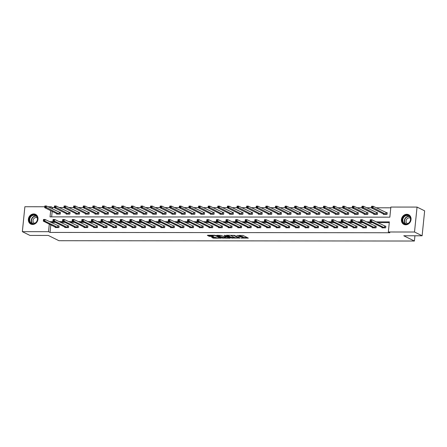 <?xml version="1.0" encoding="UTF-8"?>
<svg xmlns="http://www.w3.org/2000/svg" width="447" height="447" viewBox="0 0 447 447"><rect width="100%" height="100%" fill="white"/><g stroke="black" fill="none" stroke-linecap="round" stroke-linejoin="round"><path stroke-width="0.67" d="M240.944 238.117L248.308 238.078L242.939 235.418L236.86 235.468A2.168 0.419 -174.2 0 1 239.748 235.943L240.195 236.167A2.168 0.419 -174.2 0 1 240.419 236.385A2.168 0.419 -174.2 0 1 239.218 236.636L238.173 236.742L239.637 236.843A2.168 0.419 -174.2 0 1 242.525 237.318L242.972 237.541A2.168 0.419 -174.2 0 1 243.196 237.759A2.168 0.419 -174.2 0 1 241.995 238.011L240.944 238.117M33.698 213.957A5.386 4.688 116.3 0 1 35.553 214.381A5.386 4.688 116.3 0 1 37.766 220.276A5.386 4.688 116.3 0 1 32.631 224.467A5.386 4.688 116.3 0 1 30.776 224.036A5.386 4.688 116.3 0 1 28.569 218.147A5.386 4.688 116.3 0 1 33.698 213.957M406.77 214.286A5.386 4.688 116.3 0 1 408.625 214.716A5.386 4.688 116.3 0 1 410.832 220.606A5.386 4.688 116.3 0 1 405.703 224.796A5.386 4.688 116.3 0 1 403.842 224.366A5.386 4.688 116.3 0 1 401.635 218.477A5.386 4.688 116.3 0 1 406.77 214.286M211.526 237.15L213.627 238.195L221.136 238.122L214.795 235.245L207.659 235.239L207.352 235.385L209.174 236.29L213.13 236.441L213.504 236.357L212.532 235.843A1.81 0.352 -174.2 0 1 212.347 235.664A1.81 0.352 -174.2 0 1 213.761 235.463A1.81 0.352 -174.2 0 1 215.767 235.848L219.304 237.597A1.81 0.352 -174.2 0 1 219.488 237.782A1.81 0.352 -174.2 0 1 218.08 237.983A1.81 0.352 -174.2 0 1 216.069 237.597L214.577 237.156L211.526 237.15M50.673 210.615L50.036 216.868L389.84 217.169L390.868 207.062L417.051 207.084L424.65 210.85L422.119 235.776L403.758 235.759L414.403 241.028L58.954 240.715L48.31 235.446L29.949 235.429L22.35 231.663L24.881 206.737L44.778 206.754M422.119 235.776L414.514 232.015L388.337 231.987L389.359 221.885L376.083 221.874M50.824 224.847L50.053 232.44L389.857 232.742L388.337 231.987M50.053 232.44L48.533 231.691L22.35 231.663M231.529 238.061L239.877 238.072L234.502 235.413L226.467 235.256L231.529 238.061L231.596 237.391L234.731 237.541M230.166 238.206L222.125 238.055L216.683 235.329L221.019 235.396L224.098 236.625L226.5 236.547L224.165 235.357L225.009 235.357L230.194 237.927M414.403 241.028L414.939 235.77M389.287 222.634L377.603 222.623M372.485 222.617L367.993 222.617M362.875 222.612L358.382 222.606M353.264 222.6L348.777 222.6M343.654 222.595L339.167 222.589M334.043 222.584L329.556 222.584M324.433 222.578L319.946 222.572M314.828 222.567L310.335 222.567M305.217 222.561L300.725 222.556M295.607 222.55L291.114 222.55M285.996 222.545L281.504 222.539M276.386 222.533L271.893 222.528M266.775 222.528L262.283 222.522M257.165 222.517L252.672 222.511M247.554 222.511L243.062 222.505M237.944 222.5L233.451 222.494M228.333 222.494L223.841 222.489M218.723 222.483L214.236 222.477M209.112 222.477L204.625 222.472M199.502 222.466L195.015 222.461M189.891 222.455L185.404 222.455M180.281 222.45L175.794 222.444M170.676 222.438L166.183 222.438M161.065 222.433L156.573 222.427M151.455 222.422L146.962 222.422M141.844 222.416L137.352 222.41M132.234 222.405L127.741 222.405M122.623 222.399L118.131 222.394M113.013 222.388L108.52 222.388M103.402 222.382L98.91 222.377M93.792 222.371L89.299 222.371M84.181 222.366L79.695 222.36M74.571 222.355L70.084 222.349M64.96 222.349L60.474 222.343M55.35 222.338L51.07 222.438M382.023 227.344L381.973 227.853L385.672 227.853L385.839 226.171L384.845 226.171M372.412 227.333L372.362 227.841L376.061 227.847L376.229 226.16L375.234 226.16M362.802 227.327L362.752 227.836L366.451 227.836L366.618 226.154L365.624 226.148M353.197 227.316L353.141 227.825L356.84 227.83L357.008 226.143L356.013 226.143M343.587 227.311L343.531 227.814L347.23 227.819L347.403 226.137L346.403 226.132M333.976 227.299L333.92 227.808L337.619 227.814L337.792 226.126L336.792 226.126M324.366 227.294L324.315 227.797L328.009 227.802L328.182 226.121L327.182 226.115M314.755 227.283L314.705 227.791L318.398 227.791L318.571 226.109L317.571 226.109M305.145 227.277L305.094 227.78L308.788 227.786L308.961 226.098L307.961 226.098M295.534 227.266L295.484 227.774L299.177 227.774L299.35 226.093L298.35 226.093M285.924 227.26L285.873 227.763L289.567 227.769L289.74 226.081L288.74 226.081M276.313 227.249L276.263 227.758L279.956 227.758L280.129 226.076L279.135 226.076M266.703 227.238L266.652 227.746L270.346 227.752L270.519 226.065L269.524 226.065M257.092 227.232L257.042 227.741L260.741 227.741L260.908 226.059L259.914 226.059M247.482 227.221L247.431 227.73L251.13 227.735L251.298 226.048L250.303 226.048M237.871 227.216L237.821 227.724L241.52 227.724L241.687 226.042L240.693 226.042M228.261 227.205L228.21 227.713L231.909 227.719L232.077 226.031L231.082 226.031M218.656 227.199L218.6 227.707L222.299 227.707L222.466 226.026L221.472 226.026M209.045 227.188L208.989 227.696L212.688 227.702L212.861 226.014L211.861 226.014M199.435 227.182L199.379 227.691L203.078 227.691L203.251 226.009L202.251 226.009M189.824 227.171L189.774 227.679L193.467 227.685L193.64 225.998L192.64 225.998M180.214 227.165L180.163 227.674L183.857 227.674L184.03 225.992L183.03 225.992M170.603 227.154L170.553 227.663L174.246 227.668L174.419 225.981L173.419 225.981M160.993 227.149L160.942 227.657L164.636 227.657L164.809 225.975L163.809 225.97M151.382 227.137L151.332 227.646L155.025 227.652L155.198 225.964L154.198 225.964M141.772 227.132L141.721 227.635L145.415 227.64L145.588 225.958L144.593 225.953M132.161 227.121L132.111 227.629L135.804 227.635L135.977 225.947L134.983 225.947M122.551 227.115L122.5 227.618L126.199 227.624L126.367 225.942L125.372 225.936M112.94 227.104L112.89 227.612L116.589 227.612L116.756 225.931L115.762 225.931M103.33 227.098L103.279 227.601L106.978 227.607L107.146 225.919L106.151 225.919M93.719 227.087L93.669 227.596L97.368 227.596L97.535 225.914L96.541 225.914M84.114 227.082L84.058 227.584L87.757 227.59L87.925 225.903L86.93 225.903M74.504 227.07L74.448 227.579L78.147 227.579L78.32 225.897L77.32 225.897M64.893 227.059L64.837 227.568L68.536 227.573L68.709 225.886L67.709 225.886M55.283 227.054L55.232 227.562L58.926 227.562L59.099 225.88L58.099 225.88M390.79 207.81L376.245 207.799M371.446 207.794L366.635 207.788M361.835 207.788L357.024 207.782M352.225 207.777L347.42 207.771M342.614 207.771L337.809 207.766M333.004 207.76L328.199 207.754M323.393 207.754L318.588 207.749M313.783 207.743L308.978 207.738M304.178 207.732L299.367 207.732M294.567 207.726L289.757 207.721M284.957 207.715L280.146 207.715M275.346 207.71L270.536 207.704M265.736 207.699L260.925 207.699M256.125 207.693L251.315 207.687M246.515 207.682L241.704 207.682M236.904 207.676L232.094 207.671M227.294 207.665L222.483 207.665M217.683 207.659L212.878 207.654M208.073 207.648L203.268 207.643M198.462 207.643L193.657 207.637M188.852 207.631L184.047 207.626M179.241 207.626L174.436 207.62M169.637 207.615L164.826 207.609M160.026 207.609L155.215 207.604M150.415 207.598L145.605 207.592M140.805 207.592L135.994 207.587M131.195 207.581L126.384 207.576M121.584 207.576L116.773 207.57M111.974 207.564L107.163 207.559M102.363 207.553L97.552 207.553M92.752 207.548L87.942 207.542M83.142 207.537L78.331 207.537M73.531 207.531L68.726 207.525M63.921 207.52L59.116 207.52M54.31 207.514L52.584 207.514L52.439 208.961M52.193 211.37L51.634 216.868M383.392 213.867L383.342 214.376L387.041 214.376L387.208 212.694L386.214 212.694M373.781 213.862L373.731 214.364L377.43 214.37L377.598 212.683L376.603 212.683M364.171 213.85L364.121 214.359L367.82 214.359L367.987 212.677L366.993 212.677M354.566 213.839L354.51 214.348L358.209 214.353L358.377 212.666L357.382 212.666M344.955 213.834L344.9 214.342L348.599 214.342L348.772 212.66L347.772 212.66M335.345 213.822L335.289 214.331L338.988 214.337L339.161 212.649L338.161 212.649M325.734 213.817L325.684 214.325L329.378 214.325L329.551 212.643L328.551 212.643M316.124 213.806L316.074 214.314L319.767 214.32L319.94 212.632L318.94 212.632M306.513 213.8L306.463 214.309L310.157 214.309L310.33 212.627L309.33 212.627M296.903 213.789L296.853 214.297L300.546 214.303L300.719 212.616L299.719 212.616M287.292 213.783L287.242 214.292L290.936 214.292L291.109 212.61L290.109 212.61M277.682 213.772L277.632 214.281L281.325 214.286L281.498 212.599L280.504 212.599M268.071 213.767L268.021 214.275L271.715 214.275L271.888 212.593L270.893 212.593M258.461 213.755L258.411 214.264L262.11 214.269L262.277 212.582L261.283 212.582M248.85 213.75L248.8 214.258L252.499 214.258L252.667 212.576L251.672 212.571M239.24 213.739L239.19 214.247L242.889 214.253L243.056 212.565L242.062 212.565M229.629 213.733L229.579 214.236L233.278 214.242L233.446 212.56L232.451 212.554M220.025 213.722L219.969 214.23L223.668 214.236L223.835 212.548L222.841 212.548M210.414 213.716L210.358 214.219L214.057 214.225L214.225 212.543L213.23 212.537M200.804 213.705L200.748 214.214L204.447 214.214L204.62 212.532L203.62 212.532M191.193 213.7L191.137 214.202L194.836 214.208L195.009 212.526L194.009 212.521M181.583 213.688L181.532 214.197L185.226 214.197L185.399 212.515L184.399 212.515M171.972 213.683L171.922 214.186L175.615 214.191L175.788 212.504L174.788 212.504M162.362 213.672L162.311 214.18L166.005 214.18L166.178 212.498L165.178 212.498M152.751 213.66L152.701 214.169L156.394 214.174L156.567 212.487L155.567 212.487M143.141 213.655L143.09 214.163L146.784 214.163L146.957 212.481L145.962 212.481M133.53 213.644L133.48 214.152L137.173 214.158L137.346 212.47L136.352 212.47M123.92 213.638L123.869 214.147L127.568 214.147L127.736 212.465L126.741 212.465M114.309 213.627L114.259 214.135L117.958 214.141L118.125 212.454L117.131 212.454M104.699 213.621L104.648 214.13L108.347 214.13L108.515 212.448L107.52 212.448M95.088 213.61L95.038 214.119L98.737 214.124L98.904 212.437L97.91 212.437M85.478 213.605L85.427 214.113L89.126 214.113L89.294 212.431L88.299 212.431M75.873 213.593L75.817 214.102L79.516 214.107L79.683 212.42L78.689 212.42M66.262 213.588L66.206 214.096L69.905 214.096L70.078 212.414L69.078 212.414M56.652 213.577L56.596 214.085L60.295 214.091L60.468 212.403L59.468 212.403M417.051 207.084L414.514 232.015M47.985 206.754L51.064 206.76L50.919 208.207M52.584 207.514L51.064 206.76M53.83 221.583L49.55 221.684M49.304 224.092L48.533 231.691M370.965 221.868L366.473 221.863M361.355 221.857L356.862 221.852M351.744 221.852L347.252 221.846M342.134 221.841L337.647 221.835M332.523 221.835L328.037 221.829M322.913 221.824L318.426 221.818M313.302 221.818L308.816 221.813M303.692 221.807L299.205 221.801M294.087 221.801L289.595 221.796M284.476 221.79L279.984 221.785M274.866 221.779L270.374 221.779M265.255 221.773L260.763 221.768M255.645 221.762L251.153 221.762M246.034 221.757L241.542 221.751M236.424 221.746L231.932 221.746M226.813 221.74L222.321 221.734M217.203 221.729L212.711 221.729M207.592 221.723L203.106 221.718M197.982 221.712L193.495 221.712M188.371 221.706L183.885 221.701M178.761 221.695L174.274 221.695M169.15 221.69L164.664 221.684M159.545 221.678L155.053 221.673M149.935 221.673L145.443 221.667M140.324 221.662L135.832 221.656M130.714 221.656L126.222 221.651M121.103 221.645L116.611 221.639M111.493 221.639L107.001 221.634M101.882 221.628L97.39 221.623M92.272 221.623L87.78 221.617M82.661 221.611L78.169 221.606M73.051 221.6L68.559 221.6M63.44 221.595L58.954 221.589M51.081 222.332L49.556 221.583M243.196 237.759L243.263 237.083A2.168 0.419 -174.2 0 0 243.039 236.865L242.972 237.541M240.436 236.2A2.168 0.419 -174.2 0 1 242.592 236.647L243.039 236.865M240.419 236.385L240.486 235.709A2.168 0.419 -174.2 0 0 240.268 235.491L240.195 236.167M239.748 235.943L239.815 235.273A2.168 0.419 -174.2 0 0 239.81 235.267L240.268 235.491M243.218 237.547L247.247 237.553M227.294 235.256L231.596 237.391M238.486 238.011L233.982 235.569L232.474 235.468A2.168 0.419 -174.2 0 0 231.272 235.72A2.168 0.419 -174.2 0 0 231.496 235.938L234.72 237.536A2.168 0.419 -174.2 0 0 237.608 238.011L238.486 238.011M229.406 237.536L228.903 237.536M225.327 237.53L223.098 237.53L223.031 238.201M217.89 235.245L223.098 237.53M225.456 237.597A1.81 0.352 -174.2 0 0 227.467 237.983A1.81 0.352 -174.2 0 0 228.881 237.782A1.81 0.352 -174.2 0 0 228.691 237.597L226.545 236.832L224.143 236.91L225.456 237.597M226.629 236.161L226.545 236.832M208.486 235.239L210.146 235.765L212.403 235.765M212.353 237.156L215.923 237.525M219.516 237.525L220.002 237.525M371.546 207.246L372.167 207.246L372.234 206.57L371.619 206.57L371.429 207.944L371.602 206.263L373.144 206.263L372.971 207.944L371.429 207.944L384.342 214.376M387.18 212.956L373.144 206.263L372.234 206.57M386.04 214.376L372.167 207.246M371.602 206.263L371.619 206.57M370.798 220.717L370.865 220.047L370.25 220.047L370.177 220.717L371.602 221.421L370.06 221.421L370.233 219.734L371.775 219.734L371.602 221.421L384.671 227.853M382.973 227.853L370.06 221.421L370.177 220.717M370.865 220.047L371.775 219.734L385.811 226.433M370.25 220.047L370.233 219.734M402.646 221.93A4.66 4.057 116.3 0 1 404.798 215.722A4.66 4.057 116.3 0 1 410.307 217.387A4.66 4.057 116.3 0 1 408.156 223.601A4.66 4.057 116.3 0 1 402.646 221.93M410.178 217.633A4.314 3.76 -63.7 0 0 408.541 215.867A4.314 3.76 -63.7 0 0 404.038 216.935A4.314 3.76 -63.7 0 0 403.082 221.841A4.314 3.76 -63.7 0 0 404.714 223.601A4.314 3.76 -63.7 0 0 409.223 222.533A4.314 3.76 -63.7 0 0 410.178 217.633M410.357 218.158A3.073 2.676 -63.7 0 0 410.212 218.08A3.073 2.676 -63.7 0 0 407.005 218.84A3.073 2.676 -63.7 0 0 406.323 222.332A3.073 2.676 -63.7 0 0 407.485 223.589A3.073 2.676 -63.7 0 0 407.636 223.656M409.184 215.052A5.353 4.66 -63.7 0 0 408.849 214.867A5.353 4.66 -63.7 0 0 403.261 216.186A5.353 4.66 -63.7 0 0 402.077 222.265A5.353 4.66 -63.7 0 0 404.105 224.455A5.353 4.66 -63.7 0 0 404.451 224.606M33.871 214.783A4.66 4.057 116.3 0 1 37.565 219.332A4.66 4.057 116.3 0 1 32.944 223.88A4.66 4.057 116.3 0 1 29.251 219.326A4.66 4.057 116.3 0 1 33.871 214.783M33.134 223.617A4.314 3.76 -63.7 0 0 37.246 220.259A4.314 3.76 -63.7 0 0 35.475 215.538A4.314 3.76 -63.7 0 0 33.989 215.191A4.314 3.76 -63.7 0 0 29.876 218.549A4.314 3.76 -63.7 0 0 31.648 223.271A4.314 3.76 -63.7 0 0 33.134 223.617M37.291 217.829A3.073 2.676 -63.7 0 0 37.14 217.75A3.073 2.676 -63.7 0 0 36.084 217.505A3.073 2.676 -63.7 0 0 33.156 219.896A3.073 2.676 -63.7 0 0 34.419 223.26A3.073 2.676 -63.7 0 0 34.57 223.327M36.118 214.722A5.353 4.66 -63.7 0 0 35.782 214.532A5.353 4.66 -63.7 0 0 33.938 214.107A5.353 4.66 -63.7 0 0 28.837 218.27A5.353 4.66 -63.7 0 0 31.033 224.126A5.353 4.66 -63.7 0 0 31.385 224.277M361.941 207.235L362.556 207.235L362.623 206.564L362.009 206.559L361.819 207.933L361.992 206.251L363.534 206.251L363.361 207.939L361.819 207.933L374.731 214.364M377.57 212.951L363.534 206.251L362.623 206.564M376.43 214.37L362.556 207.235M361.992 206.251L362.009 206.559M352.331 207.229L352.946 207.229L353.013 206.553L352.398 206.553L352.208 207.928L352.381 206.24L353.923 206.246L353.75 207.928L352.208 207.928L365.121 214.359M367.965 212.94L353.923 206.246L353.013 206.553M366.819 214.359L352.946 207.229M352.381 206.24L352.398 206.553M361.187 220.712L361.254 220.036L360.64 220.036L360.573 220.712L361.992 221.41L360.45 221.41L360.623 219.728L362.165 219.728L361.992 221.41L375.061 227.841M373.362 227.841L360.45 221.41L360.573 220.712M361.254 220.036L362.165 219.728L376.206 226.422M360.64 220.036L360.623 219.728M351.577 220.701L351.644 220.03L351.029 220.03L350.962 220.701L352.381 221.405L350.839 221.405L351.012 219.717L352.554 219.717L352.381 221.405L365.45 227.836M363.752 227.836L350.839 221.405L350.962 220.701M351.644 220.03L352.554 219.717L366.596 226.417M351.029 220.03L351.012 219.717M342.72 207.218L343.335 207.218L343.402 206.548L342.788 206.542L342.603 207.916L342.771 206.235L344.313 206.235L344.14 207.922L342.603 207.916L355.51 214.348M358.354 212.934L344.313 206.235L343.402 206.548M357.209 214.353L343.335 207.218M342.771 206.235L342.788 206.542M333.11 207.207L333.725 207.212L333.792 206.536L333.177 206.536L332.993 207.911L333.16 206.223L334.702 206.229L334.529 207.911L332.993 207.911L345.9 214.342M348.744 212.923L334.702 206.229L333.792 206.536M347.598 214.342L333.725 207.212M333.16 206.223L333.177 206.536M323.499 207.201L324.114 207.201L324.181 206.525L323.567 206.525L323.382 207.9L323.55 206.218L325.092 206.218L324.919 207.905L323.382 207.9L336.289 214.331M339.133 212.917L325.092 206.218L324.181 206.525M337.988 214.337L324.114 207.201M323.55 206.218L323.567 206.525M341.966 220.695L342.033 220.019L341.419 220.019L341.352 220.695L342.771 221.394L341.234 221.394L341.402 219.712L342.944 219.712L342.771 221.394L355.84 227.825M354.141 227.825L341.234 221.394L341.352 220.695M342.033 220.019L342.944 219.712L356.985 226.405M341.419 220.019L341.402 219.712M332.356 220.684L332.423 220.013L331.808 220.013L331.741 220.684L333.16 221.388L331.624 221.388L331.791 219.7L333.333 219.7L333.16 221.388L346.229 227.819M344.531 227.819L331.624 221.388L331.741 220.684M332.423 220.013L333.333 219.7L347.375 226.4M331.808 220.013L331.791 219.7M322.745 220.678L322.812 220.002L322.198 220.002L322.131 220.678L323.55 221.377L322.013 221.377L322.181 219.695L323.723 219.695L323.55 221.377L336.625 227.808M334.92 227.808L322.013 221.377L322.131 220.678M322.812 220.002L323.723 219.695L337.764 226.389M322.198 220.002L322.181 219.695M313.135 220.667L313.202 219.997L312.587 219.997L312.52 220.667L313.939 221.371L312.403 221.371L312.57 219.684L314.112 219.684L313.939 221.371L327.014 227.802M325.31 227.802L312.403 221.371L312.52 220.667M313.202 219.997L314.112 219.684L328.154 226.383M312.587 219.997L312.57 219.684M303.524 220.662L303.591 219.985L302.977 219.985L302.91 220.662L304.329 221.36L302.792 221.36L302.96 219.678L304.502 219.678L304.329 221.36L317.404 227.791M315.699 227.791L302.792 221.36L302.91 220.662M303.591 219.985L304.502 219.678L318.543 226.372M302.977 219.985L302.96 219.678M293.914 220.65L293.986 219.98L293.366 219.98L293.299 220.65L294.724 221.354L293.182 221.349L293.355 219.667L294.891 219.667L294.724 221.354L307.793 227.786M306.089 227.786L293.182 221.349L293.299 220.65M293.986 219.98L294.891 219.667L308.933 226.366M293.366 219.98L293.355 219.667M284.303 220.645L284.376 219.969L283.756 219.969L283.689 220.645L285.113 221.343L283.571 221.343L283.744 219.656L285.281 219.661L285.113 221.343L298.183 227.774M296.478 227.774L283.571 221.343L283.689 220.645M284.376 219.969L285.281 219.661L299.322 226.355M283.756 219.969L283.744 219.656M274.693 220.634L274.765 219.963L274.145 219.958L274.078 220.634L275.503 221.338L273.961 221.332L274.134 219.65L275.67 219.65L275.503 221.338L288.572 227.769M286.868 227.763L273.961 221.332L274.078 220.634M274.765 219.963L275.67 219.65L289.712 226.35M274.145 219.958L274.134 219.65M265.088 220.628L265.155 219.952L264.54 219.952L264.468 220.628L265.892 221.326L264.35 221.326L264.523 219.639L266.06 219.645L265.892 221.326L278.962 227.758M277.257 227.758L264.35 221.326L264.468 220.628M265.155 219.952L266.06 219.645L280.101 226.338M264.54 219.952L264.523 219.639M255.477 220.617L255.544 219.946L254.93 219.941L254.857 220.617L256.282 221.321L254.74 221.315L254.913 219.633L256.449 219.633L256.282 221.321L269.351 227.752M267.647 227.746L254.74 221.315L254.857 220.617M255.544 219.946L256.449 219.633L270.491 226.333M254.93 219.941L254.913 219.633M245.867 220.611L245.934 219.935L245.319 219.935L245.247 220.606L246.671 221.31L245.129 221.31L245.302 219.622L246.845 219.628L246.671 221.31L259.741 227.741M258.036 227.741L245.129 221.31L245.247 220.606M245.934 219.935L246.845 219.628L260.88 226.322M245.319 219.935L245.302 219.622M236.256 220.6L236.323 219.924L235.709 219.924L235.636 220.6L237.061 221.304L235.519 221.299L235.692 219.617L237.234 219.617L237.061 221.304L250.13 227.735M248.431 227.73L235.519 221.299L235.636 220.6M236.323 219.924L237.234 219.617L251.27 226.316M235.709 219.924L235.692 219.617M226.646 220.594L226.713 219.918L226.098 219.918L226.031 220.589L227.45 221.293L225.908 221.293L226.081 219.606L227.624 219.611L227.45 221.293L240.52 227.724M238.821 227.724L225.908 221.293L226.031 220.589M226.713 219.918L227.624 219.611L241.665 226.305M226.098 219.918L226.081 219.606M217.035 220.583L217.102 219.907L216.488 219.907L216.421 220.583L217.84 221.287L216.298 221.282L216.471 219.6L218.013 219.6L217.84 221.287L230.909 227.719M229.21 227.713L216.298 221.282L216.421 220.583M217.102 219.907L218.013 219.6L232.054 226.299M216.488 219.907L216.471 219.6M207.425 220.572L207.492 219.902L206.877 219.902L206.81 220.572L208.229 221.276L206.693 221.276L206.86 219.589L208.403 219.594L208.229 221.276L221.299 227.707M219.6 227.707L206.693 221.276L206.81 220.572M207.492 219.902L208.403 219.594L222.444 226.288M206.877 219.902L206.86 219.589M197.814 220.567L197.881 219.89L197.267 219.89L197.2 220.567L198.619 221.265L197.082 221.265L197.25 219.583L198.792 219.583L198.619 221.265L211.688 227.702M209.989 227.696L197.082 221.265L197.2 220.567M197.881 219.89L198.792 219.583L212.833 226.283M197.267 219.89L197.25 219.583M188.204 220.555L188.271 219.885L187.656 219.885L187.589 220.555L189.008 221.259L187.472 221.259L187.639 219.572L189.182 219.578L189.008 221.259L202.083 227.691M200.379 227.691L187.472 221.259L187.589 220.555M188.271 219.885L189.182 219.578L203.223 226.271M187.656 219.885L187.639 219.572M178.593 220.55L178.66 219.874L178.046 219.874L177.979 220.55L179.398 221.248L177.861 221.248L178.029 219.566L179.571 219.566L179.398 221.248L192.473 227.685M190.768 227.679L177.861 221.248L177.979 220.55M178.66 219.874L179.571 219.566L193.612 226.26M178.046 219.874L178.029 219.566M168.983 220.539L169.05 219.868L168.435 219.868L168.368 220.539L169.787 221.243L168.251 221.243L168.418 219.555L169.961 219.555L169.787 221.243L182.862 227.674M181.158 227.674L168.251 221.243L168.368 220.539M169.05 219.868L169.961 219.555L184.002 226.255M168.435 219.868L168.418 219.555M313.889 207.19L314.504 207.196L314.571 206.52L313.956 206.52L313.772 207.894L313.939 206.207L315.481 206.212L315.308 207.894L313.772 207.894L326.679 214.325M329.523 212.906L315.481 206.212L314.571 206.52M328.383 214.325L314.504 207.196M313.939 206.207L313.956 206.52M304.278 207.184L304.893 207.184L304.96 206.508L304.346 206.508L304.161 207.883L304.329 206.201L305.871 206.201L305.698 207.889L304.161 207.883L317.068 214.314M319.912 212.901L305.871 206.201L304.96 206.508M318.772 214.32L304.893 207.184M304.329 206.201L304.346 206.508M294.668 207.173L295.283 207.173L295.355 206.503L294.735 206.503L294.551 207.877L294.724 206.19L296.26 206.196L296.093 207.877L294.551 207.877L307.458 214.309M310.302 212.889L296.26 206.196L295.355 206.503M309.162 214.309L295.283 207.173M294.724 206.19L294.735 206.503M285.057 207.168L285.672 207.168L285.745 206.492L285.125 206.492L284.94 207.866L285.113 206.184L286.65 206.184L286.482 207.872L284.94 207.866L297.847 214.297M300.691 212.884L286.65 206.184L285.745 206.492M299.551 214.303L285.672 207.168M285.113 206.184L285.125 206.492M275.447 207.157L276.062 207.157L276.134 206.486L275.514 206.486L275.33 207.861L275.503 206.173L277.039 206.179L276.872 207.861L275.33 207.861L288.237 214.292M291.081 212.873L277.039 206.179L276.134 206.486M289.941 214.292L276.062 207.157M275.503 206.173L275.514 206.486M265.836 207.151L266.451 207.151L266.524 206.475L265.904 206.475L265.719 207.849L265.892 206.168L267.429 206.168L267.261 207.849L265.719 207.849L278.626 214.281M281.47 212.861L267.429 206.168L266.524 206.475M280.33 214.286L266.451 207.151M265.892 206.168L265.904 206.475M256.226 207.14L256.846 207.14L256.913 206.469L256.299 206.469L256.109 207.844L256.282 206.156L257.818 206.156L257.651 207.844L256.109 207.844L269.016 214.275M271.86 212.856L257.818 206.156L256.913 206.469M270.72 214.275L256.846 207.14M256.282 206.156L256.299 206.469M246.615 207.134L247.236 207.134L247.303 206.458L246.688 206.458L246.498 207.833L246.671 206.151L248.208 206.151L248.04 207.833L246.498 207.833L259.405 214.264M262.249 212.845L248.208 206.151L247.303 206.458M261.109 214.264L247.236 207.134M246.671 206.151L246.688 206.458M237.005 207.123L237.625 207.123L237.692 206.453L237.078 206.453L236.888 207.827L237.061 206.14L238.603 206.14L238.43 207.827L236.888 207.827L249.8 214.258M252.639 212.839L238.603 206.14L237.692 206.453M251.499 214.258L237.625 207.123M237.061 206.14L237.078 206.453M227.4 207.117L228.015 207.117L228.082 206.441L227.467 206.441L227.277 207.816L227.45 206.134L228.993 206.134L228.819 207.816L227.277 207.816L240.19 214.247M243.028 212.828L228.993 206.134L228.082 206.441M241.888 214.247L228.015 207.117M227.45 206.134L227.467 206.441M217.79 207.106L218.404 207.106L218.471 206.436L217.857 206.436L217.667 207.81L217.84 206.123L219.382 206.123L219.209 207.81L217.667 207.81L230.579 214.242M233.423 212.822L219.382 206.123L218.471 206.436M232.278 214.242L218.404 207.106M217.84 206.123L217.857 206.436M208.179 207.101L208.794 207.101L208.861 206.425L208.246 206.425L208.062 207.799L208.229 206.117L209.772 206.117L209.598 207.799L208.062 207.799L220.969 214.23M223.813 212.811L209.772 206.117L208.861 206.425M222.667 214.23L208.794 207.101M208.229 206.117L208.246 206.425M198.569 207.09L199.183 207.09L199.25 206.419L198.636 206.419L198.451 207.794L198.619 206.106L200.161 206.106L199.988 207.794L198.451 207.794L211.358 214.225M214.202 212.806L200.161 206.106L199.25 206.419M213.057 214.225L199.183 207.09M198.619 206.106L198.636 206.419M188.958 207.084L189.573 207.084L189.64 206.408L189.025 206.408L188.841 207.782L189.008 206.101L190.551 206.101L190.377 207.782L188.841 207.782L201.748 214.214M204.592 212.794L190.551 206.101L189.64 206.408M203.446 214.214L189.573 207.084M189.008 206.101L189.025 206.408M179.348 207.073L179.962 207.073L180.029 206.402L179.415 206.402L179.23 207.771L179.398 206.089L180.94 206.089L180.767 207.777L179.23 207.771L192.137 214.208M194.981 212.789L180.94 206.089L180.029 206.402M193.842 214.208L179.962 207.073M179.398 206.089L179.415 206.402M169.737 207.067L170.352 207.067L170.419 206.391L169.804 206.391L169.62 207.766L169.787 206.084L171.33 206.084L171.156 207.766L169.62 207.766L182.527 214.197M185.371 212.778L171.33 206.084L170.419 206.391M184.231 214.197L170.352 207.067M169.787 206.084L169.804 206.391M160.127 207.056L160.741 207.056L160.814 206.385L160.194 206.38L160.009 207.754L160.177 206.073L161.719 206.073L161.546 207.76L160.009 207.754L172.916 214.186M175.76 212.772L161.719 206.073L160.814 206.385M174.621 214.191L160.741 207.056M160.177 206.073L160.194 206.38M150.516 207.05L151.131 207.05L151.203 206.374L150.583 206.374L150.399 207.749L150.572 206.061L152.109 206.067L151.941 207.749L150.399 207.749L163.306 214.18M166.15 212.761L152.109 206.067L151.203 206.374M165.01 214.18L151.131 207.05M150.572 206.061L150.583 206.374M140.906 207.039L141.52 207.039L141.593 206.369L140.973 206.363L140.788 207.738L140.961 206.056L142.498 206.056L142.33 207.743L140.788 207.738L153.695 214.169M156.539 212.755L142.498 206.056L141.593 206.369M155.4 214.174L141.52 207.039M140.961 206.056L140.973 206.363M131.295 207.028L131.91 207.034L131.982 206.358L131.362 206.358L131.178 207.732L131.351 206.045L132.888 206.05L132.72 207.732L131.178 207.732L144.085 214.163M146.929 212.744L132.888 206.05L131.982 206.358M145.789 214.163L131.91 207.034M131.351 206.045L131.362 206.358M159.372 220.533L159.445 219.857L158.825 219.857L158.758 220.533L160.182 221.231L158.64 221.231L158.814 219.55L160.35 219.55L160.182 221.231L173.252 227.663M171.547 227.663L158.64 221.231L158.758 220.533M159.445 219.857L160.35 219.55L174.391 226.243M158.825 219.857L158.814 219.55M149.762 220.522L149.834 219.851L149.214 219.851L149.147 220.522L150.572 221.226L149.03 221.226L149.203 219.538L150.74 219.538L150.572 221.226L163.641 227.657M161.937 227.657L149.03 221.226L149.147 220.522M149.834 219.851L150.74 219.538L164.781 226.238M149.214 219.851L149.203 219.538M140.151 220.516L140.224 219.84L139.604 219.84L139.537 220.516L140.961 221.215L139.419 221.215L139.593 219.533L141.129 219.533L140.961 221.215L154.031 227.646M152.326 227.646L139.419 221.215L139.537 220.516M140.224 219.84L141.129 219.533L155.17 226.227M139.604 219.84L139.593 219.533M130.541 220.505L130.613 219.835L129.993 219.835L129.926 220.505L131.351 221.209L129.809 221.209L129.982 219.522L131.519 219.522L131.351 221.209L144.42 227.64M142.716 227.64L129.809 221.209L129.926 220.505M130.613 219.835L131.519 219.522L145.56 226.221M129.993 219.835L129.982 219.522M121.685 207.022L122.305 207.022L122.372 206.346L121.757 206.346L121.567 207.721L121.74 206.039L123.277 206.039L123.109 207.726L121.567 207.721L134.474 214.152M137.318 212.738L123.277 206.039L122.372 206.346M136.179 214.158L122.305 207.022M121.74 206.039L121.757 206.346M112.074 207.011L112.694 207.017L112.761 206.341L112.147 206.341L111.957 207.715L112.13 206.028L113.667 206.033L113.499 207.715L111.957 207.715L124.864 214.147M127.708 212.727L113.667 206.033L112.761 206.341M126.568 214.147L112.694 207.017M112.13 206.028L112.147 206.341M102.464 207.006L103.084 207.006L103.151 206.33L102.536 206.33L102.346 207.704L102.519 206.022L104.062 206.022L103.888 207.71L102.346 207.704L115.259 214.135M118.097 212.722L104.062 206.022L103.151 206.33M116.958 214.141L103.084 207.006M102.519 206.022L102.536 206.33M92.853 206.995L93.473 206.995L93.54 206.324L92.926 206.324L92.736 207.699L92.909 206.011L94.451 206.017L94.278 207.699L92.736 207.699L105.648 214.13M108.487 212.711L94.451 206.017L93.54 206.324M107.347 214.13L93.473 206.995M92.909 206.011L92.926 206.324M83.248 206.989L83.863 206.989L83.93 206.313L83.315 206.313L83.125 207.687L83.298 206.006L84.841 206.006L84.667 207.693L83.125 207.687L96.038 214.119M98.882 212.705L84.841 206.006L83.93 206.313M97.737 214.124L83.863 206.989M83.298 206.006L83.315 206.313M73.638 206.978L74.252 206.978L74.319 206.307L73.705 206.307L73.52 207.682L73.688 205.994L75.23 206L75.057 207.682L73.52 207.682L86.427 214.113M89.271 212.694L75.23 206L74.319 206.307M88.126 214.113L74.252 206.978M73.688 205.994L73.705 206.307M64.027 206.972L64.642 206.972L64.709 206.296L64.094 206.296L63.91 207.671L64.077 205.989L65.62 205.989L65.446 207.671L63.91 207.671L76.817 214.102M79.661 212.688L65.62 205.989L64.709 206.296M78.516 214.107L64.642 206.972M64.077 205.989L64.094 206.296M54.417 206.961L55.031 206.961L55.098 206.29L54.484 206.29L54.299 207.665L54.467 205.978L56.009 205.978L55.836 207.665L54.299 207.665L67.206 214.096M70.05 212.677L56.009 205.978L55.098 206.29M68.905 214.096L55.031 206.961M54.467 205.978L54.484 206.29M120.936 220.5L121.003 219.823L120.388 219.823L120.316 220.5L121.74 221.198L120.198 221.198L120.372 219.516L121.908 219.516L121.74 221.198L134.81 227.629M133.105 227.629L120.198 221.198L120.316 220.5M121.003 219.823L121.908 219.516L135.949 226.21M120.388 219.823L120.372 219.516M111.325 220.488L111.392 219.818L110.778 219.818L110.705 220.488L112.13 221.192L110.588 221.192L110.761 219.505L112.298 219.505L112.13 221.192L125.199 227.624M123.495 227.624L110.588 221.192L110.705 220.488M111.392 219.818L112.298 219.505L126.339 226.204M110.778 219.818L110.761 219.505M101.715 220.483L101.782 219.807L101.167 219.807L101.095 220.483L102.519 221.181L100.977 221.181L101.151 219.499L102.693 219.499L102.519 221.181L115.589 227.612M113.89 227.612L100.977 221.181L101.095 220.483M101.782 219.807L102.693 219.499L116.728 226.193M101.167 219.807L101.151 219.499M92.104 220.472L92.171 219.801L91.557 219.801L91.49 220.472L92.909 221.176L91.367 221.17L91.54 219.488L93.082 219.488L92.909 221.176L105.978 227.607M104.28 227.607L91.367 221.17L91.49 220.472M92.171 219.801L93.082 219.488L107.118 226.188M91.557 219.801L91.54 219.488M82.494 220.466L82.561 219.79L81.946 219.79L81.879 220.466L83.298 221.164L81.756 221.164L81.93 219.483L83.472 219.483L83.298 221.164L96.368 227.596M94.669 227.596L81.756 221.164L81.879 220.466M82.561 219.79L83.472 219.483L97.513 226.176M81.946 219.79L81.93 219.483M72.883 220.455L72.95 219.784L72.336 219.779L72.269 220.455L73.688 221.159L72.151 221.153L72.319 219.471L73.861 219.471L73.688 221.159L86.757 227.59M85.059 227.584L72.151 221.153L72.269 220.455M72.95 219.784L73.861 219.471L87.903 226.171M72.336 219.779L72.319 219.471M63.273 220.449L63.34 219.773L62.725 219.773L62.658 220.449L64.077 221.148L62.541 221.148L62.709 219.46L64.251 219.466L64.077 221.148L77.147 227.579M75.448 227.579L62.541 221.148L62.658 220.449M63.34 219.773L64.251 219.466L78.292 226.16M62.725 219.773L62.709 219.46M53.662 220.438L53.729 219.768L53.115 219.762L53.048 220.438L54.467 221.142L52.93 221.136L53.098 219.455L54.64 219.455L54.467 221.142L67.536 227.573M65.838 227.568L52.93 221.136L53.048 220.438M53.729 219.768L54.64 219.455L68.682 226.154M53.115 219.762L53.098 219.455M44.806 206.955L45.421 206.955L45.488 206.279L44.873 206.279L44.689 207.654L44.856 205.972L46.399 205.972L46.225 207.654L44.689 207.654L57.596 214.085M60.44 212.666L46.399 205.972L45.488 206.279M59.3 214.085L45.421 206.955M44.856 205.972L44.873 206.279M44.052 220.432L44.119 219.756L43.504 219.756L43.437 220.427L44.856 221.131L43.32 221.131L43.488 219.443L45.03 219.449L44.856 221.131L57.931 227.562M56.227 227.562L43.32 221.131L43.437 220.427M44.119 219.756L45.03 219.449L59.071 226.143M43.504 219.756L43.488 219.443M242.592 236.647L242.525 237.318M248.035 237.938L248.001 238.223M239.598 237.933L239.57 238.217M232.501 237.536L232.434 238.212M238.743 237.508L238.698 237.905M234.016 235.29L233.982 235.569M222.198 237.379L222.125 238.055M226.473 236.083L226.433 236.48M228.735 237.201L228.691 237.597M227.489 236.586L227.445 236.983M219.343 237.201L219.304 237.597M215.806 235.446L215.767 235.848M213.158 236.156L213.13 236.441M210.146 235.765L210.079 236.435M209.241 235.614L209.174 236.29M220.79 237.916L220.762 238.201M213.694 237.519L213.627 238.195M212.794 237.374L212.727 238.044M386.13 212.671L385.962 214.353M385.973 212.616L385.8 214.297M384.431 227.774L384.604 226.087M384.593 227.83L384.761 226.148M405.563 223.886A4.314 3.76 116.3 0 1 404.664 222.623A4.314 3.76 116.3 0 1 405.295 218.114A4.314 3.76 116.3 0 1 409.284 216.37M409.519 216.605A4.174 3.632 -63.7 0 0 405.585 218.209A4.174 3.632 -63.7 0 0 404.932 222.628A4.174 3.632 -63.7 0 0 405.893 223.93M32.491 223.556A4.314 3.76 116.3 0 1 31.625 218.851A4.314 3.76 116.3 0 1 35.57 215.979A4.314 3.76 116.3 0 1 36.213 216.041M36.453 216.275A4.174 3.632 -63.7 0 0 35.71 216.192A4.174 3.632 -63.7 0 0 31.866 219.041A4.174 3.632 -63.7 0 0 32.827 223.601M376.519 212.66L376.352 214.348M376.363 212.604L376.19 214.292M366.909 212.655L366.741 214.337M366.752 212.599L366.585 214.281M374.821 227.763L374.994 226.081M374.983 227.819L375.15 226.137M365.216 227.758L365.383 226.07M365.372 227.814L365.54 226.132M357.298 212.643L357.131 214.331M357.142 212.588L356.974 214.275M347.693 212.638L347.52 214.32M347.531 212.582L347.364 214.264M338.083 212.627L337.91 214.314M337.921 212.571L337.753 214.258M355.605 227.746L355.773 226.065M355.762 227.802L355.935 226.121M345.995 227.741L346.162 226.053M346.151 227.797L346.324 226.109M336.384 227.73L336.552 226.048M336.541 227.786L336.714 226.104M326.774 227.724L326.941 226.037M326.93 227.78L327.103 226.093M317.163 227.713L317.336 226.031M317.32 227.769L317.493 226.087M307.553 227.707L307.726 226.02M307.709 227.763L307.882 226.076M297.942 227.696L298.115 226.014M298.099 227.752L298.272 226.07M288.332 227.691L288.505 226.003M288.488 227.746L288.661 226.059M278.721 227.679L278.894 225.998M278.878 227.735L279.051 226.053M269.111 227.674L269.284 225.986M269.273 227.73L269.44 226.042M259.5 227.663L259.673 225.981M259.662 227.719L259.83 226.037M249.89 227.657L250.063 225.97M250.052 227.713L250.219 226.026M240.279 227.646L240.452 225.964M240.441 227.702L240.609 226.02M230.674 227.64L230.842 225.953M230.831 227.696L230.998 226.009M221.064 227.629L221.231 225.947M221.22 227.685L221.388 226.003M211.453 227.624L211.621 225.936M211.61 227.679L211.783 225.992M201.843 227.612L202.01 225.931M201.999 227.668L202.173 225.986M192.232 227.601L192.4 225.919M192.389 227.663L192.562 225.975M182.622 227.596L182.789 225.914M182.778 227.652L182.952 225.97M328.472 212.621L328.299 214.303M328.31 212.565L328.143 214.247M318.862 212.61L318.689 214.297M318.7 212.554L318.532 214.242M309.251 212.604L309.078 214.286M309.095 212.548L308.922 214.23M299.641 212.593L299.468 214.281M299.484 212.537L299.311 214.225M290.03 212.588L289.857 214.269M289.874 212.532L289.701 214.214M280.42 212.576L280.247 214.264M280.263 212.521L280.09 214.202M270.809 212.571L270.636 214.253M270.653 212.515L270.48 214.197M261.199 212.56L261.031 214.247M261.042 212.504L260.869 214.186M251.588 212.554L251.421 214.236M251.432 212.493L251.259 214.18M241.978 212.543L241.81 214.225M241.821 212.487L241.648 214.169M232.367 212.532L232.2 214.219M232.211 212.476L232.038 214.163M222.757 212.526L222.589 214.208M222.6 212.47L222.433 214.152M213.152 212.515L212.979 214.202M212.99 212.459L212.822 214.147M203.541 212.509L203.368 214.191M203.379 212.454L203.212 214.135M193.931 212.498L193.758 214.186M193.769 212.442L193.601 214.13M184.32 212.493L184.147 214.174M184.158 212.437L183.991 214.119M174.71 212.481L174.537 214.169M174.553 212.426L174.38 214.113M165.099 212.476L164.926 214.158M164.943 212.42L164.77 214.102M155.489 212.465L155.316 214.152M155.332 212.409L155.159 214.096M145.878 212.459L145.705 214.141M145.722 212.403L145.549 214.085M173.011 227.584L173.185 225.903M173.168 227.646L173.341 225.958M163.401 227.579L163.574 225.891M163.557 227.635L163.731 225.953M153.79 227.568L153.964 225.886M153.947 227.624L154.12 225.942M144.18 227.562L144.353 225.875M144.336 227.618L144.51 225.931M136.268 212.448L136.095 214.135M136.111 212.392L135.938 214.079M126.657 212.442L126.49 214.124M126.501 212.386L126.328 214.068M117.047 212.431L116.879 214.119M116.89 212.375L116.717 214.063M107.436 212.426L107.269 214.107M107.28 212.37L107.107 214.052M97.826 212.414L97.658 214.102M97.669 212.359L97.496 214.046M88.215 212.409L88.048 214.091M88.059 212.353L87.891 214.035M78.611 212.398L78.437 214.085M78.448 212.342L78.281 214.029M69 212.392L68.827 214.074M68.838 212.336L68.67 214.018M134.569 227.551L134.743 225.869M134.731 227.607L134.899 225.925M124.959 227.545L125.132 225.858M125.121 227.601L125.289 225.914M115.348 227.534L115.522 225.852M115.51 227.59L115.678 225.908M105.738 227.529L105.911 225.841M105.9 227.584L106.068 225.897M96.133 227.517L96.301 225.836M96.289 227.573L96.457 225.891M86.522 227.512L86.69 225.824M86.679 227.568L86.847 225.88M76.912 227.501L77.08 225.819M77.068 227.557L77.242 225.875M67.301 227.495L67.469 225.808M67.458 227.551L67.631 225.864M59.39 212.381L59.216 214.068M59.227 212.325L59.06 214.007M57.691 227.484L57.859 225.802M57.847 227.54L58.021 225.858M238.793 237.536L238.748 237.955M231.322 235.262L231.272 235.72M226.545 236.117L226.5 236.547M228.925 237.296L228.881 237.782M224.17 236.625L224.143 236.91M219.538 237.296L219.488 237.782M212.392 235.245L212.347 235.664"/></g></svg>
